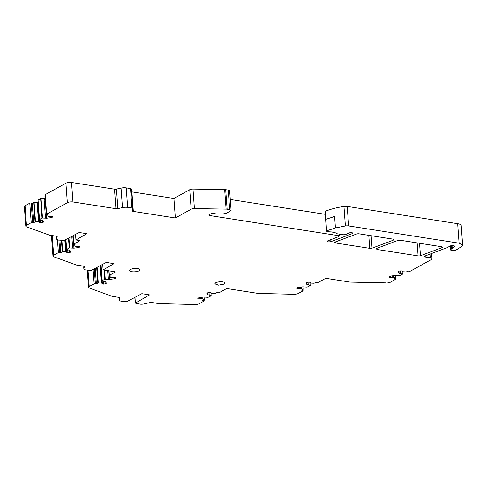 <?xml version="1.0" encoding="UTF-8"?>
<svg xmlns="http://www.w3.org/2000/svg" width="487" height="487" viewBox="0 0 487 487"><rect width="100%" height="100%" fill="white"/><g stroke="black" fill="none" stroke-linecap="round" stroke-linejoin="round"><path stroke-width="0.73" d="M327.325 241.308L327.708 240.888C327.112 241.838 328.177 242.1 330.917 241.668L352.198 233.644A2.027 0.664 -4.2 0 0 352.338 233.577A2.027 0.664 -4.2 0 0 352.685 233.163A2.027 0.664 -4.2 0 0 351.364 232.64A2.027 0.664 -4.2 0 0 349.155 232.969L345.77 234.424A2.027 0.664 -4.2 0 1 343.134 234.704L336.907 233.736A2.027 0.664 -4.2 0 1 336.018 233.255A2.027 0.664 -4.2 0 1 336.048 233.115A2.027 0.664 -4.2 0 0 336.085 232.999L331.714 231.958L327.471 231.684L326.582 231.191L326.734 230.795L335.433 227.946L345.393 225.956A4.06 1.327 -4.2 0 1 348.643 225.931L459.095 243.19L462.65 245.095L461.554 246.574L456.209 249.941A3.044 0.998 -4.2 0 1 456.106 250.001A3.044 0.998 -4.2 0 1 452.733 250.622A3.044 0.998 -4.2 0 1 450.554 249.831A3.044 0.998 -4.2 0 1 451.072 249.216L451.656 248.967L451.412 245.637M334.648 242.52L334.995 242.106A2.027 0.664 -4.2 0 1 335.135 242.039L356.667 233.991A2.027 0.664 -4.2 0 1 359.016 233.815L393.155 239.147L393.697 240.036A2.027 0.664 -4.2 0 1 393.551 240.109L372.074 248.163A2.027 0.664 -4.2 0 1 369.718 248.34L368.762 235.337M375.976 248.979L376.323 248.565A2.027 0.664 -4.2 0 1 376.463 248.492L397.903 240.438A2.027 0.664 -4.2 0 1 400.265 240.261L441.545 246.714L442.093 247.597A2.027 0.664 -4.2 0 1 441.946 247.67L420.47 255.724A2.027 0.664 -4.2 0 1 418.114 255.9L417.158 242.897M425.181 255.912L425.267 257.014A2.027 0.664 -4.2 0 1 424.372 256.539A2.027 0.664 -4.2 0 1 424.719 256.125A2.027 0.664 -4.2 0 1 424.859 256.059L445.142 248.37A142.052 46.502 -4.2 0 1 446.561 247.92A2.027 0.664 -4.2 0 0 447.017 247.731L450.049 246.051A2.435 0.797 -4.2 0 1 450.633 245.813A2.435 0.797 -4.2 0 1 453.823 245.698A2.435 0.797 -4.2 0 1 454.493 246.185A2.435 0.797 -4.2 0 1 454.365 246.477L452.003 248.814A2.027 0.664 -4.2 0 1 451.674 248.96A2.027 0.664 -4.2 0 1 451.656 248.967M224.093 284.11A5.071 1.662 175.8 0 0 224.957 283.087A5.071 1.662 175.8 0 0 221.317 281.766A5.071 1.662 175.8 0 0 215.704 282.801L214.84 283.83L218.474 285.145L224.093 284.11M138.959 270.809A5.071 1.662 175.8 0 0 139.818 269.78A5.071 1.662 175.8 0 0 136.183 268.459A5.071 1.662 175.8 0 0 130.565 269.494A5.071 1.662 175.8 0 0 129.7 270.522A5.071 1.662 175.8 0 0 133.341 271.843A5.071 1.662 175.8 0 0 138.959 270.809M45.194 199.652L44.725 198.605L41.06 198.416L38.059 200.072M37.98 200.005L39.41 219.509L42.046 218.006L46.776 218.213L51.64 217.579L52.852 216.91L52.523 216.374L49.041 216.514L46.454 215.729L47.896 214.773L46.886 214.615A1.017 0.335 175.8 0 1 46.442 214.371A1.017 0.335 175.8 0 1 46.612 214.17L67.352 202.695A4.06 1.327 -4.2 0 1 72.971 201.965L115.906 208.673L114.475 189.169A2.027 0.664 -4.2 0 0 116.472 189.09L117.903 208.594L122.462 207.59A5.278 1.729 -4.2 0 1 127.649 207.377L131.947 208.052A2.027 0.664 -4.2 0 1 132.841 208.527A2.027 0.664 -4.2 0 1 132.835 208.582L132.446 210.865A2.027 0.664 -4.2 0 0 132.446 210.92A2.027 0.664 -4.2 0 0 133.335 211.401L175.338 217.963L173.908 198.459L189.729 189.699A3.044 0.998 -4.2 0 1 192.986 189.078L224.653 189.595A3.245 1.065 -4.2 0 1 225.676 189.68L228.226 190.076A3.245 1.065 -4.2 0 1 229.651 190.843L231.088 210.347L227.24 212.825A5.278 1.729 -4.2 0 1 222.51 213.896L218.365 214.073A3.245 1.065 -4.2 0 1 216.782 214L213.556 213.495A2.027 0.664 175.8 0 0 211.279 213.647A2.027 0.664 175.8 0 0 210.743 213.86L208.82 214.925L209.148 215.455L208.82 214.925M395.164 275.545L395.347 277.998L392.759 277.213L389.277 277.353L388.949 276.817L390.16 276.147L395.024 275.52L399.31 275.806L402.323 274.303L402.159 271.04M302.993 286.837L303.176 289.296L300.589 288.511L297.107 288.651L296.778 288.115L297.989 287.446L302.853 286.819L307.133 287.105L310.152 285.601L309.988 282.338M203.968 297.064L204.15 299.523L201.563 298.738L198.081 298.878L197.752 298.342L198.964 297.673L203.828 297.04L208.113 297.332L211.127 295.828L210.962 292.559M101.028 265.22L102.167 280.713L104.802 279.209L109.532 279.416L114.396 278.783L115.608 278.12L115.279 277.584L111.803 277.724L109.216 276.939L110.652 275.977L109.642 275.819A1.017 0.335 175.8 0 1 109.198 275.581A1.017 0.335 175.8 0 1 109.368 275.374L115.011 272.257L114.975 271.795M65.861 239.507L66.591 249.454L69.227 247.95L73.957 248.157L78.821 247.53L80.032 246.86L79.704 246.325L76.228 246.465L73.634 245.679L75.077 244.718L74.067 244.559A1.017 0.335 175.8 0 1 73.622 244.322A1.017 0.335 175.8 0 1 73.793 244.115L79.43 240.998L79.399 240.535M39.41 219.509L42.704 220.465L43.647 222.005L42.436 222.675L42.272 220.398M400.204 270.949L400.393 273.469L402.39 274.224M308.034 282.247L308.216 284.761L310.219 285.516M209.008 292.474L209.191 294.988L211.194 295.743M102.167 280.713L105.46 281.669L106.403 283.209L105.198 283.878L105.028 281.602M66.591 249.454L69.885 250.409L70.828 251.949L69.617 252.619L69.452 250.342M44.055 198.501L45.486 218.006M107.609 270.62L108.242 279.215M71.814 236.353L72.666 247.956M46.6 215.778L46.776 218.213M398.956 271.283L399.103 273.268L398.153 271.728L399.364 271.058L401.051 270.839L402.14 271.009L402.603 271.764L406.268 271.953L408.167 271.07L409.177 271.229A1.017 0.335 -4.2 0 0 410.584 271.046L431.318 259.571A4.06 1.327 -4.2 0 0 432.012 258.749L431.604 253.21M400.393 273.469L399.103 273.268M306.786 282.582L306.932 284.56L305.982 283.026L307.194 282.357L308.88 282.137L309.969 282.308L310.432 283.063L314.097 283.251L315.996 282.363L317.007 282.521A1.017 0.335 -4.2 0 0 318.413 282.338L325.042 278.674A1.218 0.396 -4.2 0 1 326.728 278.454L350.086 282.101L385.996 282.88M308.216 284.761L306.932 284.56M207.76 292.809L207.906 294.787L206.957 293.247L208.168 292.577L209.854 292.364L210.944 292.535L211.407 293.29L215.071 293.478L216.971 292.59L217.981 292.748A1.017 0.335 -4.2 0 0 219.387 292.565L226.017 288.894A1.218 0.396 -4.2 0 1 227.703 288.681L257.915 293.399L293.831 294.312A4.06 1.327 -4.2 0 0 298.269 293.484L303.024 290.855A1.017 0.335 -4.2 0 0 303.188 290.654L303.103 289.497M209.191 294.988L207.906 294.787M109.356 276.987L109.532 279.416M73.781 245.728L73.957 248.157M51.543 216.222L51.64 217.579M114.299 277.432L114.396 278.783M78.724 246.172L78.821 247.53M79.107 240.462L79.43 240.998L79.107 240.462L75.954 239.969L86.832 233.687L79.107 232.482L63.943 240.529L58.47 239.988A4.06 1.327 -4.2 0 1 56.687 239.032A4.06 1.327 -4.2 0 1 56.699 238.904L57.235 236.341L49.297 235.099L26.615 226.857A4.06 1.327 -4.2 0 1 25.781 226.132A4.06 1.327 -4.2 0 1 26.475 225.311L31.223 222.687A1.017 0.335 175.8 0 1 32.623 222.504L33.633 222.662L35.533 221.774L38.528 221.859L40.75 222.888L40.537 219.954M40.75 222.888L42.436 222.675M389.277 277.353L389.229 276.665M297.107 288.651L297.058 287.963M198.081 298.878L198.032 298.19M203.669 299.955L203.718 300.637A1.017 0.335 -4.2 0 1 204.163 300.881A1.017 0.335 -4.2 0 1 203.998 301.082L199.244 303.711A4.06 1.327 -4.2 0 1 194.806 304.539L158.89 303.626L150.952 302.384L144.018 303.949A4.06 1.327 -4.2 0 1 139.976 304.125L135.392 303.091L149.588 294.891L141.869 293.685L126.699 301.733L121.226 301.191A4.06 1.327 -4.2 0 1 119.443 300.236A4.06 1.327 -4.2 0 1 119.455 300.114L119.991 297.545L112.053 296.309L89.377 288.067L88.543 287.342L89.231 286.52L93.979 283.891A1.017 0.335 175.8 0 1 95.385 283.708L96.389 283.866L98.289 282.977L101.284 283.069L101.953 283.172L102.416 283.927L103.512 284.098L103.293 281.157M103.512 284.098L105.198 283.878M114.682 271.722L115.011 272.257L114.682 271.722L103.134 269.92L114.013 263.637L106.288 262.426L91.124 270.474L85.651 269.932A4.06 1.327 -4.2 0 1 83.867 268.982A4.06 1.327 -4.2 0 1 83.88 268.854L84.415 266.286L76.477 265.05L53.801 256.807L52.961 256.083L53.655 255.261L58.403 252.631A1.017 0.335 175.8 0 1 59.804 252.449L60.814 252.607L62.713 251.718L65.708 251.809L67.93 252.838L67.717 249.898M67.93 252.838L69.617 252.619M39.66 222.717L39.429 219.546M390.373 277.523L390.27 276.135M298.196 288.821L298.099 287.433M199.171 299.048L199.073 297.66M102.416 283.927L102.185 280.749M66.841 252.668L66.609 249.49M38.303 204.461L37.767 202.458L34.102 202.269L32.203 203.152L31.192 203A1.017 0.335 175.8 0 0 29.792 203.176L31.223 222.687M39.197 221.962L37.828 203.316L38.205 203.109M392.759 277.213L392.656 275.825M300.589 288.511L300.485 287.123M201.563 298.738L201.46 297.35M101.059 265.671L100.9 265.287M101.953 283.172L100.651 265.421M66.378 251.913L65.483 239.707M38.528 221.859L37.091 202.355M393.429 277.316L393.313 275.739M301.258 288.614L301.143 287.038M202.233 298.841L202.117 297.265M101.284 283.069L100.012 265.762M65.708 251.809L64.844 240.048M132.841 208.527L131.405 189.023A2.027 0.664 -4.2 0 0 130.516 188.542L126.218 187.872A5.278 1.729 -4.2 0 0 121.032 188.079L116.472 189.09M395.347 277.998L393.91 278.96L394.914 279.118A1.017 0.335 -4.2 0 1 395.365 279.355A1.017 0.335 -4.2 0 1 395.194 279.556L390.44 282.186A4.06 1.327 -4.2 0 1 386.008 283.02M303.176 289.296L301.739 290.258L302.744 290.416A1.017 0.335 -4.2 0 1 303.188 290.654M204.15 299.523L202.714 300.479L203.718 300.637M33.633 222.662L32.203 203.152M131.405 189.023A2.027 0.664 -4.2 0 1 131.405 189.078L132.829 208.473M175.338 217.963L191.166 209.209A3.044 0.998 -4.2 0 1 194.416 208.582L226.084 209.106A3.245 1.065 -4.2 0 1 227.112 209.185L229.657 209.587L231.088 210.347M96.389 283.866L95.245 268.288M60.814 252.607L59.901 240.213M339.11 234.077L338.94 236.542L328.092 240.718A2.234 0.731 -4.2 0 0 327.708 240.888M339.062 235.854L338.94 236.542M326.582 231.191L325.304 211.291A38.558 12.619 -4.2 0 1 343.956 206.451A4.06 1.327 -4.2 0 1 347.213 206.421L457.658 223.685A8.115 2.654 -4.2 0 1 461.219 225.591L462.65 245.095M425.267 257.014L430.228 257.793A4.06 1.327 -4.2 0 1 432.012 258.749M119.309 298.361L119.467 297.466M83.734 267.101L83.892 266.206M56.547 237.151L56.711 236.256M25.781 226.132L24.35 206.628A4.06 1.327 -4.2 0 1 25.038 205.806L29.792 203.176M44.786 199.469L45.163 199.256M67.352 202.695L65.915 183.191L45.181 194.66A1.017 0.335 175.8 0 0 45.005 194.867L46.442 214.371M117.903 208.594A2.027 0.664 -4.2 0 1 115.906 208.673M65.915 183.191A4.06 1.327 -4.2 0 1 71.54 182.461L114.475 189.169M133.335 211.401L131.904 191.89A2.027 0.664 -4.2 0 1 131.612 191.835M325.304 211.291A1.017 0.335 -4.2 0 0 325.2 211.34L325.146 211.681M52.961 256.083L51.531 236.572A4.06 1.327 -4.2 0 1 52.225 235.751L52.499 235.598M75.954 239.969L75.54 234.375M442.44 247.189L442.093 247.597M376.323 248.565L376.871 249.454L418.114 255.9M334.995 242.106L335.537 242.995L335.458 241.893M209.1 214.767L209.148 215.455L339.238 235.781M394.044 239.61L393.697 240.036M335.537 242.995L369.718 248.34M37.767 202.458L38.144 202.251M44.725 198.605L45.102 198.398M131.904 191.89L173.908 198.459M230.284 199.475L325.231 214.31M103.134 269.92L102.72 264.319M393.551 240.109L393.484 239.22M441.946 247.67L441.879 246.781M352.198 233.644L352.131 232.762M40.616 198.501L42.046 218.006M39.477 219.424L38.047 199.92M104.133 270.072L104.802 279.209M102.233 280.634L101.101 265.184M68.503 238.106L69.227 247.95M66.658 249.374L65.934 239.47M41.06 198.416L42.497 217.92M402.305 274.151L402.073 270.997M310.134 285.443L309.902 282.296M211.108 295.67L210.877 292.523M104.589 270.145L105.253 279.13M68.941 237.875L69.678 247.871M35.533 221.774L34.102 202.269M98.289 282.977L97.138 267.284M62.713 251.718L61.892 240.523M33.652 202.349L35.088 221.859M45.005 196.066L46.442 215.577M127.649 207.377L126.218 187.872M130.516 188.542L131.947 208.052M96.7 267.515L97.844 283.063M108.759 270.796L109.198 276.78M61.435 240.45L62.269 251.803M72.904 235.775L73.622 245.521M122.462 207.59L121.032 188.079M229.657 209.587L228.226 190.076M454.365 246.477L454.322 245.923M32.623 222.504L31.192 203M227.112 209.185L225.676 189.68M325.791 219.369L325.736 219.716L325.894 219.32L334.593 216.472L335.433 227.946M452.015 245.57L452.24 248.644M429.942 253.885L430.228 257.793M394.866 278.43L394.914 279.118M302.695 289.728L302.744 290.416M95.385 283.708L94.289 268.794M59.804 252.449L58.897 240.054M119.455 300.114L119.315 298.202M83.88 268.854L83.74 266.943M56.699 238.904L56.559 236.992M26.475 225.311L25.038 205.806M45.181 194.66L46.612 214.17M72.971 201.965L71.54 182.461M226.084 209.106L224.653 189.595M194.416 208.582L192.986 189.078M191.166 209.209L189.729 189.699M330.917 241.668L330.776 239.774M348.643 225.931L347.213 206.421M345.393 225.956L343.956 206.451M135.392 303.091L134.972 297.344M92.926 269.518L93.979 283.891M89.231 286.52L88.037 270.309M109.039 270.839L109.368 275.374M57.454 239.732L58.403 252.631M53.655 255.261L52.225 235.751M73.172 235.629L73.793 244.115M420.47 255.724L419.557 243.275M376.871 249.454L376.786 248.352M372.074 248.163L371.161 235.714M457.658 223.685L459.095 243.19M450.554 249.831L450.268 245.947M44.938 196.151L46.368 215.656M395.432 278.071L395.249 275.557M303.261 289.369L303.072 286.849M204.236 299.596L204.047 297.076M108.68 270.784L109.125 276.866M72.831 235.811L73.549 245.606M339.287 236.128L339.135 234.083M325.03 211.541L326.46 231.051M119.443 300.236L119.303 298.324M83.867 268.982L83.727 267.065M56.687 239.032L56.547 237.12M336.018 233.255L335.981 232.792M395.365 279.355L395.28 278.205M204.163 300.881L204.077 299.724M135.264 303.255L134.838 297.417M88.537 287.342L87.283 270.188M108.845 270.809L109.198 275.581M72.989 235.726L73.622 244.322"/></g></svg>
